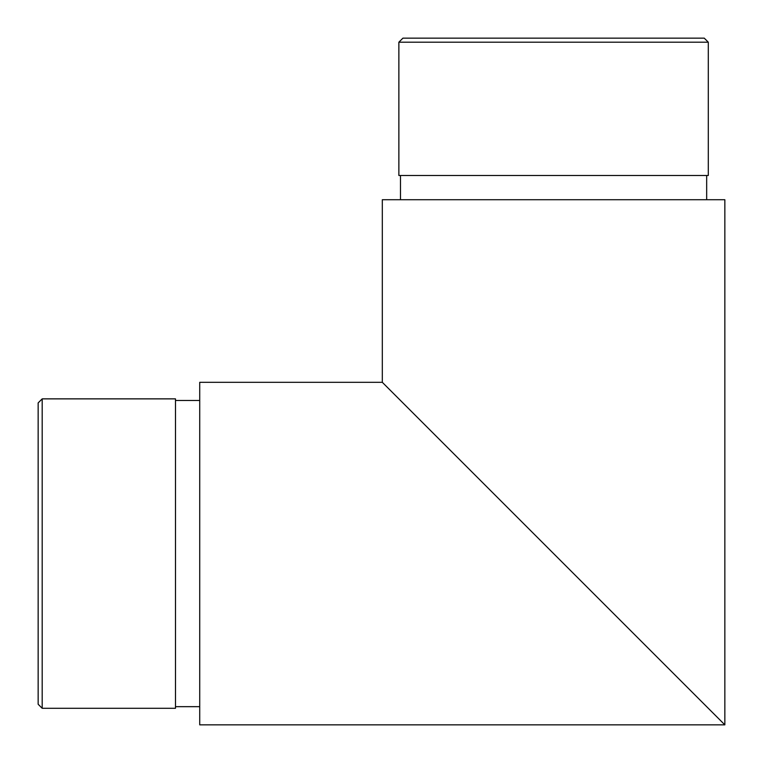 <?xml version="1.0" encoding="UTF-8"?>
<svg xmlns="http://www.w3.org/2000/svg" width="763" height="763" viewBox="0 0 763 763"><rect width="100%" height="100%" fill="white"/><g stroke="black" fill="none" stroke-linecap="round" stroke-linejoin="round"><path stroke-width="1.14" d="M414.624 414.624L724.85 724.85L199.725 724.85L199.725 382.311L382.311 382.311L382.311 199.725L724.85 199.725L724.85 724.85L382.311 382.311M175.49 706.672L199.725 706.672M42.194 708.293L38.15 704.249L38.15 402.912L42.194 398.868L42.194 708.293L175.49 708.293L175.49 398.868L42.194 398.868M706.672 175.49L706.672 199.725M398.868 42.194L402.912 38.15L704.249 38.15L708.293 42.194L398.868 42.194L398.868 175.49L708.293 175.49L708.293 42.194M175.49 400.489L199.725 400.489M400.489 175.49L400.489 199.725"/></g></svg>
